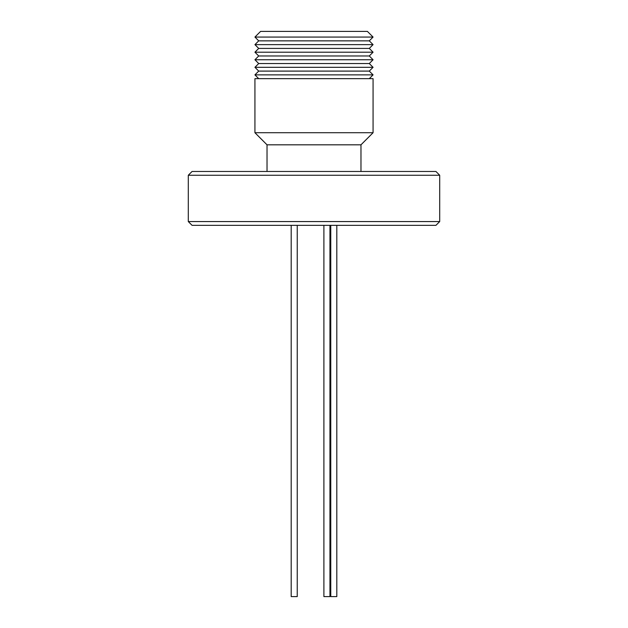 <?xml version="1.0" encoding="UTF-8"?>
<svg xmlns="http://www.w3.org/2000/svg" width="628" height="628" viewBox="0 0 628 628"><rect width="100%" height="100%" fill="white"/><g stroke="black" fill="none" stroke-linecap="round" stroke-linejoin="round"><path stroke-width="0.94" d="M330.76 225.342L330.76 596.6L336.804 596.6L336.804 225.342M291.196 225.342L291.196 596.6L297.24 596.6L297.24 225.342M323.899 225.342L323.899 596.6L329.951 596.6L329.951 225.342M188.298 221.566L192.074 225.342L435.926 225.342L439.702 221.566L439.702 175.251L188.298 175.251L188.298 221.566L439.702 221.566M188.298 175.251L192.074 171.468L435.926 171.468L439.702 175.251M260.596 31.4L367.404 31.4L373.071 37.068L254.929 37.068L260.596 31.4M258.712 40.851L369.288 40.851L373.071 44.635L254.929 44.635L258.712 40.851L254.929 37.068M258.712 48.411L369.288 48.411L373.071 52.195L254.929 52.195L258.712 48.411L254.929 44.635M258.712 55.971L369.288 55.971L373.071 59.754L254.929 59.754L258.712 55.971L254.929 52.195M258.712 63.538L369.288 63.538L373.071 67.314L254.929 67.314L258.712 63.538L254.929 59.754M254.929 67.314L258.712 71.097L369.288 71.097L373.071 74.873L254.929 74.873L258.712 78.657M254.929 78.657L373.071 78.657L373.071 132.72L254.929 132.72L254.929 78.657M254.929 132.72L267.026 144.817L360.974 144.817L360.974 171.468M267.026 144.817L267.026 171.468M360.974 144.817L373.071 132.72M369.288 78.657L373.071 74.873M258.712 71.097L254.929 74.873M369.288 71.097L373.071 67.314M369.288 63.538L373.071 59.754M369.288 55.971L373.071 52.195M369.288 48.411L373.071 44.635M369.288 40.851L373.071 37.068"/></g></svg>
